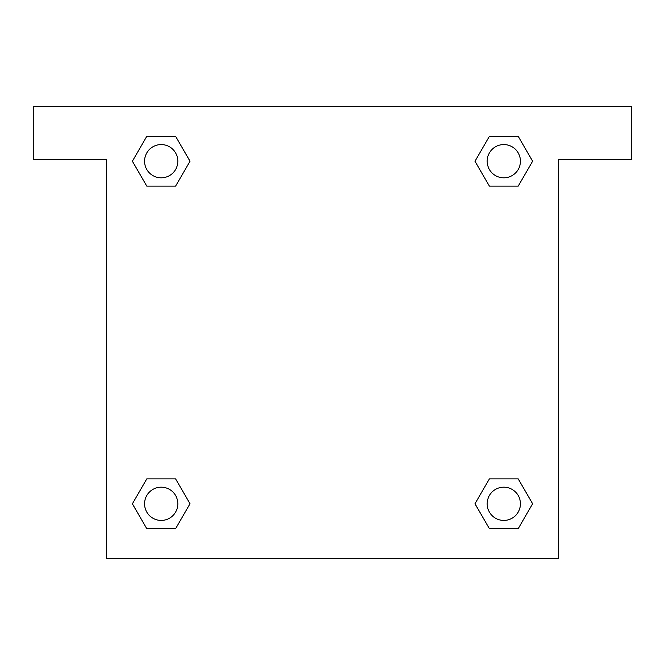 <?xml version="1.0" encoding="UTF-8"?>
<svg xmlns="http://www.w3.org/2000/svg" width="665" height="665" viewBox="0 0 665 665"><rect width="100%" height="100%" fill="white"/><g stroke="black" fill="none" stroke-linecap="round" stroke-linejoin="round"><path stroke-width="1" d="M631.75 106.4L33.25 106.4L33.25 159.6L106.4 159.6L106.4 558.6L558.6 558.6L558.6 159.6L631.75 159.6L631.75 106.4M146.799 186.133L175.593 186.133L146.799 186.133L132.401 161.196L146.799 136.258L175.593 136.258L189.991 161.196L175.593 186.133L146.799 186.133L132.368 161.213M175.593 136.258L146.799 136.258L175.593 136.258L190.024 161.179M175.593 478.867L146.799 478.867L175.593 478.867L189.991 503.804L175.593 528.742L146.799 528.742L132.401 503.804L146.799 478.867L175.593 478.867L190.024 503.787M146.799 528.742L175.593 528.742L146.799 528.742L132.368 503.821M518.201 478.867L489.407 478.867L518.201 478.867L532.599 503.804L518.201 528.742L489.407 528.742L475.01 503.804L489.407 478.867L518.201 478.867L532.632 503.787M489.407 528.742L518.201 528.742L489.407 528.742L474.976 503.821M489.407 186.133L518.201 186.133L489.407 186.133L475.01 161.196L489.407 136.258L518.201 136.258L532.599 161.196L518.201 186.133L489.407 186.133L474.976 161.213M518.201 136.258L489.407 136.258L518.201 136.258L532.632 161.179M520.429 503.804A16.625 16.625 0 0 0 495.492 489.407A16.625 16.625 0 0 0 495.492 518.201A16.625 16.625 0 0 0 520.429 503.804M177.821 503.804A16.625 16.625 0 0 0 152.883 489.407A16.625 16.625 0 0 0 152.883 518.201A16.625 16.625 0 0 0 177.821 503.804M520.429 161.196A16.625 16.625 0 0 0 495.492 146.799A16.625 16.625 0 0 0 495.492 175.593A16.625 16.625 0 0 0 520.429 161.196M177.821 161.196A16.625 16.625 0 0 0 152.883 146.799A16.625 16.625 0 0 0 152.883 175.593A16.625 16.625 0 0 0 177.821 161.196"/></g></svg>
